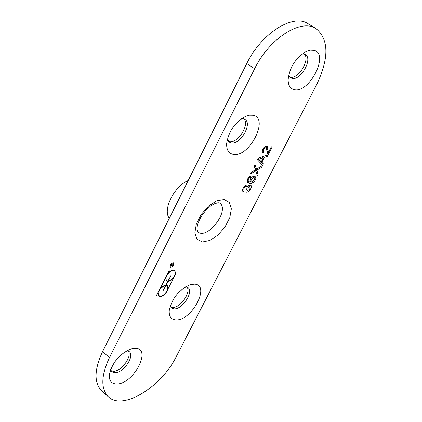 <?xml version="1.0" encoding="UTF-8"?>
<svg xmlns="http://www.w3.org/2000/svg" width="422" height="422" viewBox="0 0 422 422"><rect width="100%" height="100%" fill="white"/><g stroke="black" fill="none" stroke-linecap="round" stroke-linejoin="round"><path stroke-width="0.63" d="M262.431 152.706L263.18 153.228L262.178 152.089L262.737 149.552L263.972 147.536L265.454 146.26L267.279 146.16L268.445 152.321L271.299 146.766L272.164 146.919L268.323 154.405L267.78 154.13L266.045 147.41L263.666 149.325L263.592 151.64L264.014 151.809L263.18 153.228M267.1 151.387L268.445 152.321M267.601 153.903L268.323 154.405M244.106 190.322L243.236 191.672L242.492 190.86L242.439 189.615L243.457 187.278L245.092 185.522L246.184 185.031L247.049 185.168L247.371 186.777L250.278 184.947L251.116 185.448L251.385 186.661L251.006 188.291L249.956 190.19L248.521 191.63L246.749 192.295L247.334 190.908L249.914 188.924L249.956 186.561L249.544 186.408L246.97 188.397L246.58 189.373L245.852 189.119L246.237 186.561L245.905 186.434L243.789 188.112L244.106 190.322M242.771 191.34L243.236 191.672M245.377 185.348L247.371 186.777M245.963 188.929L246.58 189.373M254.529 176.206L255.653 176.966L255.832 178.474L254.993 180.574L253.733 182.167L251.217 183.475L249.66 183.464L247.862 182.837L247.128 181.803L247.725 178.849L249.075 176.971L251.227 175.921L250.599 177.309L249.539 177.709L248.431 179.044L248.083 180.241L248.69 181.587L250.009 182.046L250.415 179.171L251.106 178.079L252.957 176.507L254.529 176.206M247.339 179.709L248.083 180.241M248.838 177.214L249.539 177.709M251.544 182.04L254.492 180.02L254.424 177.847L253.859 177.636L251.079 179.572L251.069 181.866L251.544 182.04M249.56 176.565L250.599 177.309M248.352 181.349L247.055 181.391M258.966 160.017L260.506 161.742L260.058 162.607M257.874 159.094L261.308 161.663L263.281 157.817L258.67 159.2L261.308 161.663M258.042 158.762L258.67 159.2M258.011 158.814L259.778 160.049M261.883 162.222L263.481 163.831L262.669 165.408L257.483 159.848L258.317 158.218L268.091 154.853L267.216 156.557L264.314 157.485L261.883 162.222L258.902 160.133M260.506 161.742L263.481 163.831M262.03 156.942L263.281 157.817M265.865 155.618L267.216 156.557M263.038 156.594L264.314 157.485M256.581 169.09L262.626 165.493L261.687 167.318L256.887 170.15L258.253 174.006L257.336 175.795L255.721 170.857L250.162 174.149L251.069 172.376L255.415 169.844L254.213 166.236L255.052 164.601L256.581 169.09L254.703 167.761M254.767 170.182L255.721 170.857M256.302 172.624L258.253 174.006M255.241 169.417L257.146 170.768M255.052 168.853L256.887 170.15M260.712 166.632L261.687 167.318M254.651 68.707C269.283 38.397 301.192 18.151 316.125 28.659C328.912 39.504 329.149 58.046 316.827 84.294L176.285 356.585C161.404 387.053 122.607 410.88 108.454 396.88C100.647 388.852 100.99 375.759 109.467 357.603L254.651 68.707L246.77 63.543C261.292 33.327 293.174 13.23 308.192 23.78L316.125 28.659M134.85 348.335C152.574 347.485 133.821 384.157 116.799 383.951C111.313 383.872 108.85 380.639 109.409 374.251C112.537 362.102 119.869 353.636 131.4 348.857L134.85 348.335M194.273 284.154C210.984 284.222 191.978 321.026 175.963 319.897C171.163 319.596 168.916 316.521 169.222 310.676C171.849 298.539 178.801 289.898 190.079 284.766L194.273 284.154M252.957 115.269C269.742 117.891 249.207 158.065 233.15 154.357C228.655 153.397 226.482 149.857 226.63 143.738C228.497 131.559 234.801 122.449 245.551 116.398L249.465 115.222L252.957 115.269M314.021 50.36C329.735 53.916 308.93 94.201 293.949 89.548C290.151 88.493 288.21 85.26 288.12 79.858C289.518 67.467 295.548 58.009 306.224 51.484L310.376 50.176L314.021 50.36M173.136 262.785L173.653 262.975C174.017 265.586 172.888 267.01 170.261 267.258C169.681 265.206 170.641 263.718 173.136 262.785M175.657 273.915L165.983 292.979C163.235 296.086 160.856 297.104 158.857 296.033L158.16 292.668L156.114 296.175L169.396 269.911L167.872 273.477C170.599 270.391 172.957 269.378 174.94 270.433L175.41 273.714M170.615 265.707L171.564 265.765L171.896 264.483L170.52 265.628M172.097 264.958L173.532 264.135L171.696 265.776L172.614 266.024L170.388 265.881L170.815 265.042L172.028 264.309L171.981 264.868M165.672 285.478C160.007 287.767 157.828 291.175 159.126 295.701C162.322 298.676 170.62 288.421 167.043 285.921L165.936 285.494L162.966 290.816L165.672 285.478L165.276 285.161M165.936 285.494L165.493 285.135M168.178 281.073C173.864 278.768 176.032 275.334 174.676 270.771C171.453 267.812 163.203 278.145 166.806 280.63L167.909 281.063L170.889 275.719L167.982 280.92M168.009 288.986L173.621 277.929L170.82 280.488L167.988 281.437L166.12 285.13L167.312 285.583L167.761 288.785M166.468 285.182L166.616 285.573M167.988 281.437L167.376 280.947M165.825 277.518L160.196 288.648L163.013 286.074L165.857 285.114L167.724 281.427L166.537 280.968L165.63 277.365M167.724 281.427L165.957 280.229M174.091 270.038L174.249 270.433M158.698 295.353L158.287 295.289M173.046 262.969C170.746 263.829 169.86 265.201 170.398 267.084C172.814 266.862 173.853 265.549 173.521 263.143L173.046 262.969M188.217 180.526C174.112 186.302 162.322 210.056 169.359 218.206M108.454 396.88L101.744 390.877C93.89 382.807 94.175 369.719 102.593 351.605L246.77 63.543M289.735 77.068L290.014 77.147C297.964 79.827 310.465 59.819 304.368 54.137M228.481 141.433L229.336 141.665C237.565 143.781 249.924 124.727 244.043 118.951M170.799 307.158L172.487 307.496C180.104 308.218 191.366 292.335 186.983 287.05M111.165 370.854L113.434 371.276C121.256 371.545 132.413 356.384 128.304 351.067M110.611 369.566L111.872 371.687L115.053 372.7C123.525 372.985 135.072 355.851 129.222 351.647L126.953 350.703M170.235 305.982L171.527 307.954L174.149 308.851C182.394 309.616 194.041 291.671 187.917 287.593L185.717 286.749M227.358 139.17L229.304 142.188L231.14 142.937C240.002 145.179 252.651 123.868 245.034 119.458L243.357 118.761L241.526 118.693M288.669 75.174L290.579 77.79L291.866 78.344C300.432 81.182 313.229 58.779 305.38 54.602L304.246 54.1L302.194 53.969M266.968 149.05L268.16 149.873M264.905 146.619L266.045 147.41M263.059 148.903L263.666 149.325M250.067 188.608L250.663 189.035M248.416 185.596L249.544 186.408M246.358 187.954L246.97 188.397M244.865 185.691L245.905 186.434M243.204 187.69L243.789 188.112M254.656 179.667L255.257 180.099M247.841 178.622L248.431 179.044M252.578 176.723L253.859 177.636M247.086 181.624L249.66 183.464M250.441 179.118L251.079 179.572M259.435 157.833L260.617 158.661M256.618 169.064L257.589 169.749M224.114 199.49L216.644 200.819L208.431 206.179L201.146 214.497L196.299 224.077L194.853 232.949L197.079 239.327L202.46 241.98L209.898 240.45L217.926 235.101L225.005 226.978L229.79 217.647L231.346 208.885L229.341 202.391L224.114 199.49M219.646 202.956C230.349 209.887 207.513 240.303 197.871 231.958L197.027 229.225L197.164 226.788L198.066 223.069L201.036 216.697L205.456 210.71L210.541 206.068L214.165 203.873L218.026 202.708L219.646 202.956M102.593 351.605L109.467 357.603M264.963 146.576L266.345 147.531M262.294 150.738L263.592 151.64M248.511 185.522L249.956 186.561M244.945 185.633L246.237 186.561M242.534 189.235L243.832 190.169M247.123 180.463L248.69 181.587M254.424 177.847L252.72 176.633M251.069 181.866L249.85 180.991M171.896 264.483L171.633 264.272M167.043 285.921L165.909 285.003M159.126 295.701L158.139 294.899M174.676 270.771L173.674 269.974M166.806 280.63L165.809 279.828M173.521 263.143L173.062 262.785M170.398 267.084L169.945 266.725M109.456 373.908L109.409 374.251M131.068 348.952L131.4 348.857M169.259 310.344L169.222 310.676M189.763 284.871L190.079 284.766M226.656 143.306L226.63 143.738M245.156 116.577L245.551 116.398M288.131 79.452L288.12 79.858M305.86 51.663L306.224 51.484"/></g></svg>
